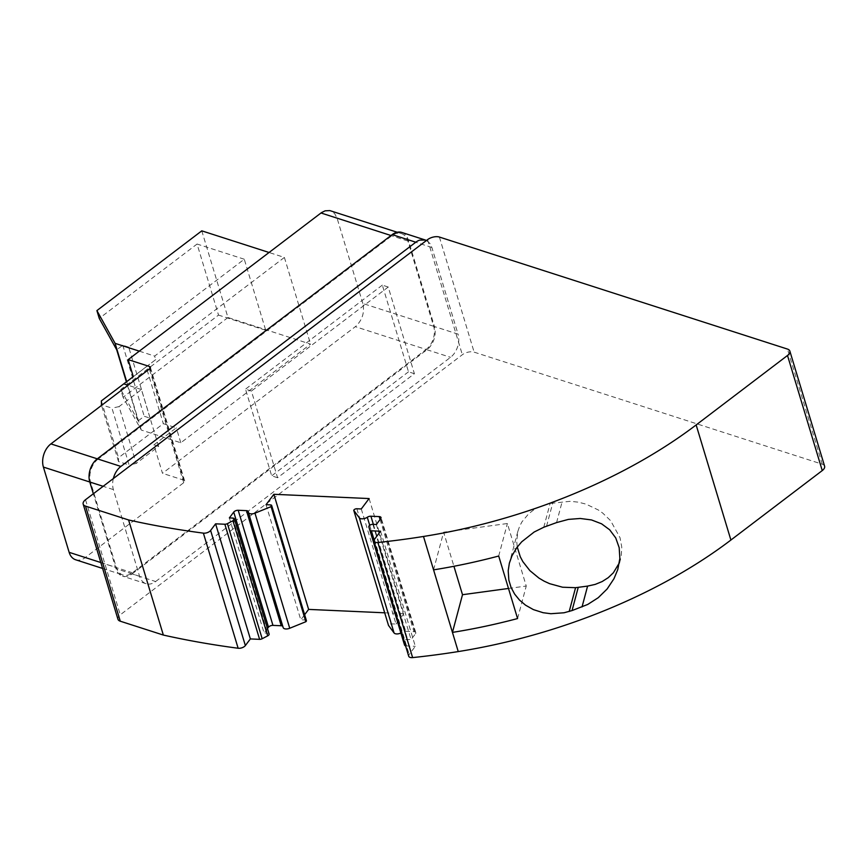 <?xml version="1.0" encoding="UTF-8"?>
<svg xmlns="http://www.w3.org/2000/svg" width="868" height="868" viewBox="0 0 868 868"><rect width="100%" height="100%" fill="white"/><g stroke="black" fill="none" stroke-linecap="round" stroke-linejoin="round"><path stroke-width="0.65" stroke-dasharray="4.34 3.25" d="M619.34 562.909L621.282 556.019L621.748 547.024L620.056 537.78L610.605 520.659L602.761 513.118L598.302 509.972L586.03 504.134L578.153 502.127L570.124 501.324L550.128 503.429L538.442 507.259L533.202 510.265L528.525 513.943L521.983 521.809L519.628 526.301L517.881 531.292L516.688 541.22L517.252 547.014M277.576 477.736L271.684 475.838L245.503 389.157L251.405 391.056L277.576 477.736L414.405 373.707L388.235 287.026L251.405 391.056M824.6 466.192A8.615 4.373 -16.8 0 0 822.256 464.196L474.134 352.148A8.615 4.373 163.2 0 0 462.34 354.73L120.272 614.815A8.615 4.373 163.2 0 0 117.929 619.21M380.575 531.216L415.327 646.313L409.164 654.515A5.165 2.626 -16.8 0 0 408.709 656.208M433.566 569.864L443.624 532.192L453.921 566.283M405.584 645.835A2.929 1.486 -16.8 0 0 406.137 645.9L415.327 646.313M100.818 562.54L116.345 567.531A17.23 11.968 107.8 0 0 122.865 574.963A17.23 11.968 107.8 0 0 132.424 572.771L426.134 349.457L355.337 326.672L162.479 473.31L153.896 444.883L176.312 427.848L163.325 423.671L118.504 457.751L118.504 461.581L129.126 464.998L111.961 408.155L102.098 404.976M97.303 458.836L98.106 459.096L391.815 235.781A17.23 11.968 -72.2 0 1 401.385 233.59A17.23 11.968 -72.2 0 1 407.906 241.022L433.642 326.281A17.23 11.968 -72.2 0 1 426.134 349.457M98.106 459.096A17.23 11.968 107.8 0 0 90.597 482.272L116.345 567.531M113.35 478.55A17.23 11.968 -72.2 0 0 113.393 489.606L139.574 576.287A17.23 11.968 -72.2 0 0 146.084 583.719A17.23 11.968 -72.2 0 0 155.654 581.527L132.055 573.932A17.23 11.968 -72.2 0 1 122.486 576.124A17.23 11.968 -72.2 0 1 115.965 568.692L93.343 493.762M401.754 232.429A17.23 11.968 -72.2 0 1 408.275 239.861L434.445 326.542L458.044 334.137L431.873 247.456L429.975 243.507L426.481 240.479M132.055 573.932L426.947 349.728A17.23 11.968 107.8 0 0 434.445 326.542M376.332 524.5L411.085 639.597L407.635 639.445A2.929 1.486 -16.8 0 0 404.716 640.226A2.929 1.486 -16.8 0 0 403.587 641.94M380.716 518.663L415.468 633.77L411.085 639.597M415.468 633.77A3.45 1.747 -16.8 0 0 415.772 632.642A3.45 1.747 -16.8 0 0 414.828 631.839A3.45 1.747 -16.8 0 0 413.928 631.687L405.66 631.318A3.45 1.747 -16.8 0 0 402.036 632.36A5.165 2.626 -16.8 0 1 400.886 633.011M361.283 508.952L396.036 624.059L391.609 623.864A2.235 1.139 -16.8 0 0 388.506 625.427M369.106 498.558L403.859 613.665L396.036 624.059M384.698 612.808L403.859 613.665M266.042 504.688L300.795 619.795L304.635 614.696M306.415 620.609A2.235 1.139 -16.8 0 0 305.807 620.088A2.235 1.139 -16.8 0 0 305.221 619.991L300.795 619.795M229.358 517.914L264.1 633.022L267.474 628.54M269.113 633.976A2.929 1.486 -16.8 0 0 268.32 633.304A2.929 1.486 -16.8 0 0 267.55 633.173L264.1 633.022M388.235 287.026L382.332 285.127L408.502 371.808L414.405 373.707M508.485 588.461L526.247 586.041L507.379 523.523L443.624 532.192M408.502 371.808L271.684 475.838M75.657 559.773A17.23 11.968 107.8 0 0 85.227 557.582L183.723 482.695A3.45 1.747 -16.8 0 0 184.656 480.937A3.45 1.747 -16.8 0 0 183.723 480.145L162.479 473.31M433.642 326.281L362.846 303.496C364.734 312.263 362.423 319.836 355.923 326.205A17.23 11.968 -72.2 0 1 355.337 326.672M155.654 581.527L450.546 357.323A17.23 11.968 107.8 0 0 454.007 353.808C458.402 347.526 459.747 340.961 458.044 334.137M227.958 317.525L123.072 397.284L141.278 430.04L180.815 442.767L310.56 344.119L227.958 317.525L201.788 230.845M123.072 397.284L120.706 389.461L218.53 315.095L197.069 244.038L99.256 318.415M126.674 381.649L141.278 430.04M150.131 418.17L128.681 347.124L244.277 259.228L265.727 330.285L150.131 418.17L144.229 416.271L138.175 420.882L126.392 381.866M138.175 420.882L120.706 389.461M139.303 351.149L154.645 356.086L284.389 257.427L269.058 252.49M133.303 376.679L155.719 359.634L154.645 356.086M180.815 442.767L176.312 427.848M155.719 359.634L146.171 366.828L163.325 423.671M284.389 257.427L310.56 344.119M265.727 330.285L218.53 315.095M128.681 347.124L122.779 345.225L116.724 349.826M122.779 345.225L144.229 416.271M244.277 259.228L197.069 244.038M158.616 446.402L141.451 389.558L119.046 406.604L136.211 463.447L158.616 446.402L153.896 444.883M136.211 463.447L129.126 464.998M101.35 400.907L118.504 457.751M118.504 461.581L101.545 405.399M119.046 406.604L111.961 408.155M141.451 389.558L128.052 385.251M146.171 366.828L133.292 376.614M362.846 303.496L337.099 218.237L334.668 213.604L330.578 210.805M382.332 285.127L245.503 389.157M498.699 556.03L507.379 523.523M517.578 618.558L526.247 586.041M248.346 511.936L283.098 627.032A3.45 1.747 -16.8 0 0 283.055 626.696A3.45 1.747 -16.8 0 0 282.751 626.24M556.572 522.59L562.139 501.758M822.256 464.196L787.504 349.088M374.412 539.408L409.164 654.515M374.119 539.874L406.137 645.9M372.882 524.337L407.635 639.445M380.065 519.531L413.928 631.687M373.37 524.359L405.66 631.318M369.714 525.292L402.036 632.36M356.856 508.756L391.609 623.864M270.469 504.894L305.221 619.991M232.798 518.066L267.55 633.173M85.52 499.718L120.272 614.815M427.588 239.633L462.34 354.73M546.558 526.192L552.753 503.017M439.392 237.051L474.134 352.148M543.78 527.245L550.128 503.429M85.227 557.582L132.424 572.771M431.873 247.456L408.275 239.861M426.947 349.728L450.546 357.323M113.393 489.606L103.151 486.308M139.574 576.287L115.965 568.692M183.723 480.145L149.99 368.444M89.795 482.011L90.597 482.272M391.815 235.781L391.012 235.521M407.906 241.022L337.099 218.237M183.723 482.695L149.394 369.009M620.609 559.057L618.331 567.618M517.881 531.292L509.505 562.659M102.598 568.442L122.865 574.963M146.084 583.719L122.486 576.124M401.385 233.59L397.175 232.233M184.656 480.937L150.338 367.262M283.055 626.696L248.302 511.588M415.772 632.642L381.019 517.534"/><path stroke-width="1.3" d="M517.252 547.014L520.257 556.703L522.84 561.618L529.881 570.634L538.985 578.121L544.138 581.159L549.574 583.654L562.583 587.224L575.571 587.69L587.593 586.095L595.209 584.403L602.142 581.56L608.24 577.665L613.361 572.782L619.34 562.909M556.572 522.59L568.431 519.389L580.269 518.478L591.509 519.943L601.578 523.816L609.694 529.816L615.727 537.921L619.177 547.675L619.86 558.46L617.777 569.549L613.98 578.706L607.155 588.96L598.258 597.694L587.745 604.443L572.045 610.573L564.026 612.775L550.865 613.719L543.108 612.71L533.397 609.607L525.531 605.17L519.487 600.059L514.605 594.048L511.024 587.343L508.854 580.139L508.203 570.753L509.364 563.191L511.968 555.824L516.764 547.665L521.722 541.795L534.156 532.019L543.78 527.245L556.572 522.59M304.635 614.696L308.617 609.401L273.865 494.293L369.106 498.558L361.283 508.952L356.856 508.756A2.235 1.139 -16.8 0 0 353.753 510.33L359.309 517.827A5.165 2.626 -16.8 0 0 360.502 518.597A5.165 2.626 -16.8 0 0 367.283 517.263A3.45 1.747 -16.8 0 1 370.907 516.221L379.186 516.59A3.45 1.747 -16.8 0 1 380.075 516.731A3.45 1.747 -16.8 0 1 381.019 517.534A3.45 1.747 -16.8 0 1 380.716 518.663L376.332 524.5L372.882 524.337A2.929 1.486 -16.8 0 0 369.952 525.129A2.929 1.486 -16.8 0 0 368.835 526.843L369.822 530.001A2.929 1.486 -16.8 0 0 370.614 530.673A2.929 1.486 -16.8 0 0 371.385 530.804L380.575 531.216L374.412 539.408A5.165 2.626 -16.8 0 0 373.956 541.1A5.165 2.626 -16.8 0 0 375.367 542.305A5.165 2.626 -16.8 0 0 377.873 542.489A482.369 244.819 163.2 0 0 423.486 536.467A344.553 174.869 -16.8 0 0 696.147 424.94L787.504 355.479A8.615 4.373 -16.8 0 0 789.847 351.084A8.615 4.373 -16.8 0 0 787.504 349.088L439.392 237.051A8.615 4.373 163.2 0 0 427.588 239.633L85.52 499.718A8.615 4.373 163.2 0 0 83.176 504.102L117.929 619.21A8.615 4.373 163.2 0 0 120.272 621.206L163.347 635.061A861.381 437.179 -16.8 0 0 238.136 648.244A5.165 2.626 -16.8 0 0 245.362 645.575L250.353 638.924L259.608 639.347A2.929 1.486 -16.8 0 0 262.169 638.729L267.691 635.864A2.929 1.486 -16.8 0 0 269.113 633.976L234.36 518.869A2.929 1.486 -16.8 0 0 233.568 518.196A2.929 1.486 -16.8 0 0 232.798 518.066L229.358 517.914L233.742 512.087L268.494 627.184A3.45 1.747 -16.8 0 1 272.953 625.383L281.221 625.752A3.45 1.747 -16.8 0 1 282.122 625.893A3.45 1.747 -16.8 0 1 282.751 626.24M453.921 566.283L462.503 594.71L452.445 632.392L433.566 569.864A344.553 174.869 -16.8 0 0 498.699 556.03L517.578 618.558A344.553 174.869 -16.8 0 1 452.445 632.392L458.239 651.575A344.553 174.869 -16.8 0 0 730.899 540.037L822.256 470.575A8.615 4.373 -16.8 0 0 824.6 466.192L789.847 351.084M458.239 651.575A482.369 244.819 163.2 0 1 412.625 657.597A5.165 2.626 -16.8 0 1 410.119 657.401A5.165 2.626 -16.8 0 1 408.709 656.208L373.956 541.1M93.343 493.762L89.795 482.011A17.23 11.968 -72.2 0 1 97.303 458.836L392.195 234.62A17.23 11.968 -72.2 0 1 401.754 232.429L425.363 240.024L419.689 240.121A17.23 11.968 -72.2 0 0 415.794 242.215L392.195 234.62M403.587 641.94L368.835 526.843L403.587 641.951A2.929 1.486 -16.8 0 0 403.587 641.951L404.575 645.108A2.929 1.486 -16.8 0 0 405.367 645.781A2.929 1.486 -16.8 0 0 405.584 645.835M353.753 510.33L388.506 625.427L394.061 632.935A5.165 2.626 -16.8 0 0 395.255 633.705A5.165 2.626 -16.8 0 0 400.886 633.011M308.617 609.401L384.698 612.808M273.865 494.293L266.042 504.688L270.469 504.894A2.235 1.139 -16.8 0 1 271.055 504.992A2.235 1.139 -16.8 0 1 271.662 505.501A2.235 1.139 -16.8 0 1 271.076 506.63L254.975 513.162L289.728 628.258L305.829 621.727A2.235 1.139 -16.8 0 0 306.415 620.609L271.662 505.501M271.076 506.63L305.829 621.727M233.742 512.087A3.45 1.747 -16.8 0 1 238.201 510.276L246.469 510.644A3.45 1.747 -16.8 0 1 247.369 510.796A3.45 1.747 -16.8 0 1 248.302 511.588A3.45 1.747 -16.8 0 1 248.346 511.936A5.165 2.626 -16.8 0 0 248.4 512.446A5.165 2.626 -16.8 0 0 249.8 513.639A5.165 2.626 -16.8 0 0 254.975 513.162M248.4 512.446L283.152 627.553A5.165 2.626 -16.8 0 0 284.552 628.747A5.165 2.626 -16.8 0 0 289.728 628.258M267.474 628.54L268.494 627.184M234.36 518.869A2.929 1.486 -16.8 0 1 232.939 520.757L227.416 523.632L262.169 638.729M259.608 639.347L224.855 524.239A2.929 1.486 -16.8 0 0 227.416 523.632M224.855 524.239L215.6 523.827L250.353 638.924M83.176 504.102A8.615 4.373 163.2 0 0 85.52 506.098L128.594 519.965A861.381 437.179 -16.8 0 0 203.383 533.136A5.165 2.626 -16.8 0 0 210.609 530.467L215.6 523.827M128.594 519.965L163.347 635.061M462.503 594.71L508.485 588.461M113.35 478.55A17.23 11.968 -72.2 0 1 120.902 466.431L415.794 242.215M426.481 240.479L425.363 240.024M126.392 381.866L116.724 349.826L99.256 318.415L96.901 310.592L115.108 343.359L126.674 381.649M269.058 252.49L201.788 230.845L96.901 310.592M115.108 343.359L139.303 351.149M101.545 405.399L101.35 400.907L123.755 383.862L128.052 385.251M101.35 404.738L102.098 404.976M133.292 376.614L123.755 383.862L133.303 376.679L128.16 359.623L149.394 366.459A3.45 1.747 -16.8 0 1 150.338 367.262A3.45 1.747 -16.8 0 1 149.394 369.009L50.908 443.895A17.23 11.968 107.8 0 0 43.4 467.082L69.147 552.341A17.23 11.968 107.8 0 0 75.657 559.773L102.598 568.442M391.012 235.521L321.008 212.986L128.16 359.623M397.175 232.233L329.807 210.588L325.131 210.826L321.605 212.562A17.23 11.968 -72.2 0 0 321.008 212.986M582.037 606.927L587.593 586.095M787.504 355.479L822.256 470.575M696.147 424.94L730.899 540.037M423.486 536.467L433.566 569.864M377.873 542.489L412.625 657.597M371.385 530.804L374.119 539.874M369.822 530.001L404.575 645.108M379.186 516.59L380.065 519.531M370.907 516.221L373.37 524.359M367.283 517.263L369.714 525.292M359.309 517.827L394.061 632.935M246.469 510.644L281.221 625.752M238.201 510.276L272.953 625.383M232.939 520.757L267.691 635.864M210.609 530.467L245.362 645.575M203.383 533.136L238.136 648.244M85.52 506.098L120.272 621.206M569.213 611.495L575.571 587.69M572.045 610.573L578.229 587.397M120.902 466.431L50.908 443.895M103.151 486.308L43.4 467.082M149.99 368.444L149.394 366.459M69.147 552.341L100.818 562.54"/></g></svg>
